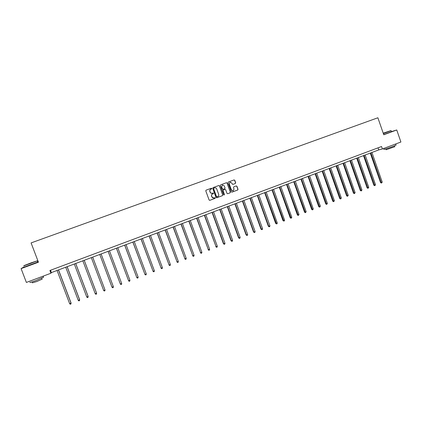 <?xml version="1.0" encoding="UTF-8"?>
<svg xmlns="http://www.w3.org/2000/svg" width="422" height="422" viewBox="0 0 422 422"><rect width="100%" height="100%" fill="white"/><g stroke="black" fill="none" stroke-linecap="round" stroke-linejoin="round"><path stroke-width="0.63" d="M211.849 188.455L211.38 188.223L206.089 190.153L205.778 190.844L209.106 200.012L209.76 200.344L215.056 198.387L215.273 197.902L214.819 197.67L214.028 197.96C213.063 198.155 212.371 197.802 211.944 196.889L211.665 196.124C211.406 195.106 211.738 194.368 212.662 193.914L213.564 193.181L212.34 193.229C211.364 193.44 210.662 193.086 210.225 192.158L209.95 191.398C209.687 190.375 210.019 189.636 210.947 189.188L211.849 188.455M212.197 193.265C211.232 193.461 210.541 193.102 210.114 192.189L209.839 191.43C209.576 190.406 209.908 189.673 210.836 189.22L211.517 188.972L211.733 188.492L211.327 188.244M209.66 200.366L214.94 198.414L215.157 197.929L214.787 197.681M213.848 198.002L211.828 196.916L211.554 196.151C211.29 195.133 211.622 194.394 212.551 193.946L213.231 193.693L213.448 193.213L213.057 192.965M235.37 183.491L235.676 182.805L234.759 180.263L234.099 179.93L228.328 182.035L228.022 182.721L231.303 191.81L231.973 192.137L237.723 190.011L238.024 189.325L236.916 186.255L236.273 185.923L233.793 186.835L233.487 187.521L234.036 189.045L233.15 190.897L231.425 190.005L229.267 184.024L230.122 182.183L231.884 183.069L232.242 184.066L232.897 184.398L235.37 183.491L235.545 182.847L234.627 180.299L234.036 179.957M24.117 266.873L21.1 268.614L38.428 262.215L31.091 242.914L377.885 117.77L383.762 134.766L396.749 129.971L400.9 142.019L382.385 148.961L381.546 146.534L49.912 270.486L50.951 273.224L51.384 272.596L378.756 149.91L382.385 148.961M21.1 268.614L26.38 282.439L50.951 273.224M219.53 185.822L218.849 185.495L213.02 187.626L212.709 188.312L216.022 197.454L216.671 197.791L222.515 195.629L222.827 194.943L219.53 185.822L218.812 185.511M220.701 184.825L226.503 182.705L227.168 183.032L230.449 192.126L230.143 192.812L227.643 193.735L226.999 193.403L225.665 189.71L224.989 189.383L223.349 189.99L223.038 190.675L224.43 194.521L224.193 195.011L223.739 194.774L220.389 185.511L220.701 184.825M396.749 129.971L391.468 131.611M38.223 261.672L37.695 261.862M50.503 270.265L51.384 272.596M378.038 147.848L378.756 149.91M216.57 197.807L222.394 195.655L222.705 194.969L219.408 185.859M213.822 188.138L213.606 188.618L216.512 196.641L217.705 196.605C218.622 196.151 218.955 195.418 218.696 194.4L216.708 188.924C216.27 187.99 215.563 187.637 214.582 187.859L213.706 188.17L213.606 188.618M216.871 196.895L216.396 196.668L213.49 188.655M213.706 188.17L214.423 187.911M227.669 193.724L230.016 192.843L230.322 192.158L227.041 183.074L226.445 182.726M224.958 189.394L223.222 190.021L222.916 190.707L224.43 194.521M224.108 195.022L224.304 194.553M224.282 185.88L222.51 184.994L221.65 186.84L222.415 188.956L223.069 189.288L224.736 188.676L225.042 187.99L224.282 185.88M222.468 185.005L221.65 186.84M223.006 189.304L222.294 188.987L221.529 186.877M232.812 184.414L235.239 183.528M230.064 182.204L229.267 184.024M233.002 190.934L231.298 190.037L229.141 184.061M231.847 192.163L237.586 190.042L237.892 189.362L236.784 186.292L236.225 185.944M57.065 270.465L69.677 303.75L71.086 303.043L58.537 269.916M69.677 303.75L70.363 304.23L70.912 304.014L71.06 303.218L58.458 269.943M31.096 262.869L23.912 265.66L29.925 263.681L37.194 260.854L31.096 262.869M37.268 260.891L23.748 265.907M30.806 263.07L27.161 264.488L30.806 263.07M43.503 277.127L36.287 280.414C31.202 282.276 29.107 282.898 29.994 282.271M41.098 276.922L30.737 280.804M42.105 279.116L36.914 281.495L32.383 282.819L32.04 281.922M37.769 262.057L24.207 267.1M383.297 133.431L390.983 130.593L383.213 133.188M391.099 130.651L383.35 133.579M383.239 133.257L387.982 131.648L383.276 133.357M396.1 145.026L393.167 146.381C388.81 148.027 382.77 149.905 384.015 149.23L383.746 148.449M395.678 143.976L387.887 146.898M394.781 146.729L386.077 149.747L385.782 148.897M391.495 131.69L383.714 134.634M65.716 267.221L78.265 300.411L79.642 299.715L67.156 266.683M78.265 300.411L78.935 300.891L79.484 300.675L79.631 299.878L67.098 266.704M74.309 264.003L86.79 297.093L88.14 296.408L75.723 263.476M86.79 297.093L87.454 297.573L87.998 297.362L88.151 296.566L75.68 263.486M82.849 260.801L95.261 293.796L96.585 293.121L84.231 260.284M95.261 293.796L95.915 294.276L96.459 294.065L96.617 293.269L84.21 260.295M91.331 257.626L103.68 290.521L105.025 289.998L92.687 257.114M103.68 290.521L104.324 291.001L104.862 290.795L105.025 289.998L92.687 257.119M113.381 286.749L113.212 287.54L112.679 287.751L112.046 287.266L99.761 254.466L111.978 287.134L113.381 286.749L101.106 253.96M108.101 251.338L120.354 284.032L121.684 283.515L109.472 250.826M108.132 251.327L120.354 284.032L120.982 284.518L121.515 284.312L121.684 283.515M116.403 248.231L128.615 280.82L129.934 280.308L117.78 247.709M116.451 248.21L128.615 280.82L129.232 281.305L129.76 281.099L129.934 280.308M124.654 245.135L136.818 277.629L138.131 277.117L126.041 244.618M124.722 245.108L136.818 277.629L137.424 278.114L137.952 277.908L138.131 277.117M132.851 242.064L144.973 274.453L146.276 273.947L134.249 241.542M132.935 242.033L144.973 274.453L145.569 274.944L144.836 274.353M146.276 273.947L146.091 274.738L145.569 274.944M140.995 239.01L153.075 271.299L154.368 270.797L142.404 238.483M141.101 238.973L153.075 271.299L153.666 271.789L152.922 271.204M154.368 270.797L154.183 271.589L153.666 271.789M149.087 235.977L161.125 268.165L162.412 267.669L150.506 235.45M149.214 235.935L161.125 268.165L161.705 268.656L160.956 268.081M162.412 267.669L162.222 268.455L161.705 268.656M157.132 232.965L169.127 265.053L170.404 264.557L158.561 232.427M157.274 232.912L169.127 265.053L169.697 265.543L168.937 264.974M170.404 264.557L170.208 265.348L169.697 265.543M165.129 229.969L177.076 261.962L178.348 261.466L166.563 229.431M165.282 229.911L177.076 261.962L177.641 262.452L176.871 261.888M178.348 261.466L178.147 262.257L177.641 262.452M173.067 226.994L184.978 258.886L186.239 258.396L174.513 226.45M173.242 226.925L184.978 258.886L185.532 259.377L184.757 258.818M186.239 258.396L186.039 259.182L185.532 259.377M180.964 224.035L192.833 255.832L194.083 255.342L182.415 223.491M181.154 223.961L192.833 255.832L193.376 256.323L192.596 255.769M194.083 255.342L193.877 256.128L193.376 256.323M188.808 221.091L200.635 252.794L201.88 252.309L190.269 220.548M189.014 221.017L200.635 252.794L201.173 253.29L200.381 252.741M201.88 252.309L201.669 253.094L201.173 253.29M196.605 218.169L208.389 249.777L209.628 249.291L198.076 217.62M196.826 218.09L208.389 249.777L208.922 250.272L208.12 249.729M209.628 249.291L209.412 250.077L208.922 250.272M204.353 215.267L216.096 246.775L217.33 246.295L205.836 214.714M204.591 215.178L216.096 246.775L216.618 247.276L215.811 246.733M217.33 246.295L217.108 247.081L216.618 247.276M212.055 212.382L223.46 243.763L223.76 243.795L224.979 243.32L213.543 211.823M212.308 212.287L223.76 243.795L224.272 244.296L223.46 243.763M224.979 243.32L224.762 244.106L224.272 244.296M219.709 209.512L231.056 240.804L231.372 240.83L232.585 240.361L221.207 208.953M219.978 209.412L231.372 240.83L231.878 241.331L231.056 240.804M232.585 240.361L232.364 241.141L231.878 241.331M227.316 206.664L238.609 237.866L238.936 237.887L240.144 237.417L228.819 206.1M227.6 206.553L238.936 237.887L239.438 238.388L238.609 237.866M240.144 237.417L239.918 238.198L239.438 238.388M234.88 203.826L246.116 234.943L246.459 234.959L247.661 234.495L236.389 203.262M235.181 203.715L246.459 234.959L246.949 235.46L246.116 234.943M247.661 234.495L247.429 235.276L246.949 235.46M242.397 201.009L253.575 232.042L253.933 232.053L255.131 231.588L243.911 200.445M242.708 200.893L253.933 232.053L254.419 232.554L253.575 232.042M255.131 231.588L254.893 232.369L254.419 232.554M249.866 198.213L260.991 229.157L261.366 229.162L262.553 228.698L251.391 197.638M250.193 198.087L261.366 229.162L261.84 229.663L260.991 229.157M262.553 228.698L262.315 229.478L261.84 229.663M257.288 195.428L268.36 226.287L268.751 226.287L269.932 225.828L258.823 194.853M257.636 195.302L268.751 226.287L269.22 226.793L268.36 226.287M269.932 225.828L269.69 226.609L269.22 226.793M264.668 192.664L275.687 223.438L276.093 223.428L277.265 222.974L266.208 192.084M265.027 192.527L276.552 223.934L275.687 223.438M277.265 222.974L277.022 223.755L276.552 223.934M272.005 189.916L282.972 220.606L283.389 220.59L284.555 220.136L273.551 189.336M272.38 189.773L283.842 221.096L282.972 220.606M284.555 220.136L284.307 220.917L283.842 221.096M279.295 187.183L290.215 217.789L290.642 217.768L291.802 217.319L280.852 186.598M279.686 187.036L291.09 218.274L290.215 217.789M291.802 217.319L291.09 218.274M286.549 184.467L297.41 214.988L297.853 214.962L299.008 214.513L288.11 183.881M286.949 184.314L298.291 215.468L297.41 214.988M299.008 214.513L298.291 215.468M293.754 181.766L304.563 212.203L305.022 212.171L306.166 211.728L295.321 181.175M294.166 181.608L305.454 212.683L304.563 212.203M306.166 211.728L305.454 212.683M300.918 179.081L311.679 209.439L312.148 209.402L313.288 208.959L302.49 178.49M301.345 178.917L312.57 209.908L311.679 209.439M313.288 208.959L312.57 209.908M308.039 176.412L318.747 206.685L319.232 206.643L320.361 206.205L309.616 175.821M308.477 176.243L319.649 207.155L318.747 206.685M320.361 206.205L319.649 207.155M315.118 173.758L325.773 203.953L326.275 203.905L327.398 203.467L316.706 173.162M315.572 173.59L326.681 204.412L325.773 203.953M327.398 203.467L326.681 204.412M322.155 171.121L332.763 201.231L333.274 201.178L334.393 200.745L323.748 170.525M322.619 170.947L333.675 201.69L332.763 201.231M334.393 200.745L333.675 201.69M329.149 168.499L339.71 198.53L340.232 198.472L341.345 198.039L330.748 167.898M329.629 168.32L340.628 198.984L339.71 198.53M341.345 198.039L340.628 198.984M336.107 165.893L346.615 195.845L347.153 195.776L348.255 195.349L337.711 165.292M336.598 165.709L347.538 196.293L346.615 195.845M348.255 195.349L347.538 196.293M343.017 163.303L353.483 193.17L354.032 193.102L355.129 192.675L344.632 162.697M343.529 163.114L354.411 193.614L353.483 193.17M355.129 192.675L354.411 193.614M349.896 160.724L360.309 190.517L360.868 190.438L361.96 190.016L351.515 160.117M350.413 160.529L361.243 190.955L360.309 190.517M361.96 190.016L361.243 190.955M356.732 158.166L367.098 187.874L367.667 187.795L368.754 187.373L358.357 157.554M357.26 157.965L368.037 188.307L367.098 187.874M368.754 187.373L368.037 188.307M363.527 155.618L373.845 185.247L374.43 185.163L375.506 184.741L365.157 155.006M364.07 155.412L374.794 185.68L373.845 185.247M375.506 184.741L374.794 185.68M370.284 153.086L380.554 182.636L381.15 182.547L382.221 182.13L371.919 152.469M370.838 152.875L381.509 183.064L380.554 182.636M382.221 182.13L381.509 183.064M37.816 262.178L37.363 260.981M41.762 278.219L42.168 279.285M43.587 277.359L43.134 276.157M391.516 131.754L391.152 130.699M394.486 145.87L394.807 146.814M396.137 145.142L395.731 143.955"/></g></svg>
